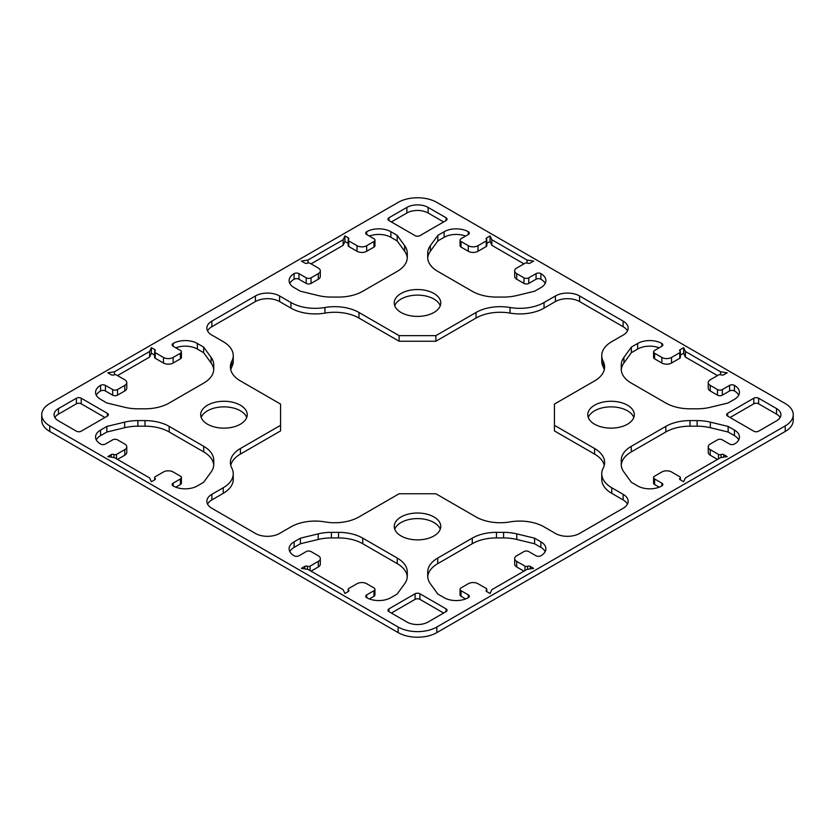 <?xml version="1.0" encoding="UTF-8"?>
<svg xmlns="http://www.w3.org/2000/svg" width="835" height="835" viewBox="0 0 835 835"><rect width="100%" height="100%" fill="white"/><g stroke="black" fill="none" stroke-linecap="round" stroke-linejoin="round"><path stroke-width="1.25" d="M399.109 493.767L358.956 516.948A34.214 19.758 180 0 1 324.961 521.906A34.214 19.758 0 0 0 290.966 526.864L279.6 533.429A17.107 9.874 180 0 1 255.406 533.429L211.86 508.285A17.107 9.874 180 0 1 206.85 501.303A17.107 9.874 180 0 1 211.86 494.32L223.227 487.755A34.214 19.758 0 0 0 233.247 473.789A34.214 19.758 0 0 0 231.817 468.132A34.214 19.758 180 0 1 230.387 462.475A34.214 19.758 180 0 1 240.407 448.51L280.57 425.318L280.57 404.088L240.407 380.906A34.214 19.758 180 0 1 230.387 366.941A34.214 19.758 180 0 1 231.817 361.284A34.214 19.758 0 0 0 233.247 355.627A34.214 19.758 0 0 0 223.227 341.651L211.86 335.086A17.107 9.874 180 0 1 206.85 328.103A17.107 9.874 180 0 1 211.86 321.12L255.406 295.976A17.107 9.874 180 0 1 279.6 295.976L290.966 302.541A34.214 19.758 0 0 0 324.961 307.499A34.214 19.758 180 0 1 358.956 312.467L399.109 335.649L435.891 335.649L476.044 312.467A34.214 19.758 180 0 1 510.039 307.499A34.214 19.758 0 0 0 544.034 302.541L555.4 295.976A17.107 9.874 180 0 1 579.594 295.976L623.14 321.12A17.107 9.874 180 0 1 628.15 328.103A17.107 9.874 180 0 1 623.14 335.086L611.773 341.651A34.214 19.758 0 0 0 601.753 355.627A34.214 19.758 0 0 0 603.183 361.284A34.214 19.758 180 0 1 604.613 366.941A34.214 19.758 180 0 1 594.593 380.906L554.43 404.088L554.43 425.318L594.593 448.51A34.214 19.758 180 0 1 604.613 462.475A34.214 19.758 180 0 1 603.183 468.132A34.214 19.758 0 0 0 601.753 473.789A34.214 19.758 0 0 0 611.773 487.755L623.14 494.32A17.107 9.874 180 0 1 628.15 501.303A17.107 9.874 180 0 1 623.14 508.285L579.594 533.429A17.107 9.874 180 0 1 555.4 533.429L544.034 526.864A34.214 19.758 0 0 0 510.039 521.906A34.214 19.758 180 0 1 476.044 516.948L435.891 493.767L399.109 493.767M233.247 473.789L233.247 479.373A34.214 19.758 180 0 1 223.227 493.349L211.86 499.914A17.107 9.874 0 0 0 207.55 504.1M280.57 425.318L280.57 430.912L240.407 454.094A34.214 19.758 0 0 0 230.731 465.272M233.247 355.627L233.247 361.211A34.214 19.758 180 0 1 231.817 366.868A34.214 19.758 0 0 0 230.731 369.728M627.45 330.9A17.107 9.874 0 0 0 623.14 326.715L579.594 301.571A17.107 9.874 0 0 0 555.4 301.571L544.034 308.136A34.214 19.758 180 0 1 510.039 313.094A34.214 19.758 0 0 0 476.044 318.052L435.891 341.233L399.109 341.233L358.956 318.052A34.214 19.758 0 0 0 324.961 313.094A34.214 19.758 180 0 1 290.966 308.136L279.6 301.571A17.107 9.874 0 0 0 255.406 301.571L211.86 326.715A17.107 9.874 0 0 0 207.55 330.9M399.109 341.233L399.109 335.649M435.891 341.233L435.891 335.649M604.269 369.728A34.214 19.758 0 0 0 603.183 366.868A34.214 19.758 180 0 1 601.753 361.211L601.753 355.627M604.269 465.272A34.214 19.758 0 0 0 594.593 454.094L554.43 430.912L554.43 425.318M627.45 504.1A17.107 9.874 0 0 0 623.14 499.914L611.773 493.349A34.214 19.758 180 0 1 601.753 479.373L601.753 473.789M397.272 271.344L362.734 291.29A34.214 19.758 180 0 1 338.54 297.072L331.422 297.072A34.214 19.758 180 0 1 318.208 295.538L300.402 291.227L294.118 287.605A17.107 9.874 180 0 1 289.108 280.612A17.107 9.874 180 0 1 294.118 273.63A3.423 1.973 180 0 1 298.951 273.63L306.215 277.825A3.423 1.973 0 0 0 311.048 277.825L318.312 273.63A6.847 3.956 0 0 0 320.316 270.843A6.847 3.956 0 0 0 318.312 268.045L310.088 263.296A2.056 1.19 0 0 0 307.447 263.171A2.056 1.19 180 0 1 304.806 263.046L301.372 261.063L307.979 260.04L343.154 239.739L344.918 235.919L348.31 237.871A2.056 1.19 180 0 1 348.905 238.716A2.056 1.19 180 0 1 348.529 239.405A2.056 1.19 0 0 0 348.153 240.083A2.056 1.19 0 0 0 348.748 240.929L357.015 245.699A6.847 3.956 0 0 0 366.69 245.699L373.955 241.503A3.423 1.973 0 0 0 374.957 240.115A3.423 1.973 0 0 0 373.955 238.716L366.69 234.52A3.423 1.973 180 0 1 365.688 233.122A3.423 1.973 180 0 1 366.69 231.733A17.107 9.874 180 0 1 390.884 231.733L397.178 235.366L404.631 245.636A34.214 19.758 180 0 1 407.292 253.266L407.292 257.378A34.214 19.758 180 0 1 397.272 271.344M320.316 270.843L320.316 276.427A6.847 3.956 180 0 1 318.312 279.224L311.048 283.409A3.423 1.973 180 0 1 306.215 283.409L298.951 279.224A3.423 1.973 0 0 0 294.118 279.224A17.107 9.874 0 0 0 289.808 283.409M307.979 263.015L307.979 260.04M348.153 243.371L344.918 241.503L343.154 245.323L311.048 263.86M343.154 245.323L343.154 239.739M344.918 241.503L344.918 235.919M374.957 240.115L374.957 245.699A3.423 1.973 180 0 1 373.955 247.097L366.69 251.283A6.847 3.956 180 0 1 357.015 251.283L348.748 246.513A2.056 1.19 180 0 1 348.153 245.678L348.153 240.083M407.271 258.119A34.214 19.758 0 0 0 404.631 251.231L397.178 240.95L390.884 237.317A17.107 9.874 0 0 0 369.362 236.065M397.178 240.95L397.178 235.366M621.25 369.122L621.25 365.01A34.214 19.758 180 0 1 623.912 357.38L631.364 347.099L637.658 343.467A17.107 9.874 180 0 1 661.852 343.467A3.423 1.973 180 0 1 662.854 344.865A3.423 1.973 180 0 1 661.852 346.264L654.588 350.46A3.423 1.973 0 0 0 653.586 351.848A3.423 1.973 0 0 0 654.588 353.247L661.852 357.443A6.847 3.956 0 0 0 671.528 357.443L679.753 352.694A2.056 1.19 0 0 0 680.358 351.848A2.056 1.19 0 0 0 679.972 351.17A2.056 1.19 180 0 1 679.596 350.481A2.056 1.19 180 0 1 680.191 349.635L683.625 347.663L685.389 351.472L720.563 371.784L727.17 372.807L723.778 374.758A2.056 1.19 180 0 1 721.137 374.884A2.056 1.19 0 0 0 718.497 375.019L710.23 379.789A6.847 3.956 0 0 0 708.226 382.576A6.847 3.956 0 0 0 710.23 385.373L717.495 389.569A3.423 1.973 0 0 0 722.327 389.569L729.592 385.373A3.423 1.973 180 0 1 734.424 385.373A17.107 9.874 180 0 1 739.434 392.356A17.107 9.874 180 0 1 734.424 399.339L728.141 402.971L710.334 407.282A34.214 19.758 180 0 1 697.121 408.816L690.002 408.816A34.214 19.758 180 0 1 665.808 403.023L631.27 383.088A34.214 19.758 180 0 1 621.25 369.122L621.25 365.01L621.25 369.122M659.18 347.798A17.107 9.874 0 0 0 637.658 349.061L631.364 352.694L623.912 362.964A34.214 19.758 0 0 0 621.282 369.863M631.364 352.694L631.364 347.099M680.358 351.848L680.358 357.443A2.056 1.19 180 0 1 679.753 358.278L671.528 363.027A6.847 3.956 180 0 1 661.852 363.027L654.588 358.831A3.423 1.973 180 0 1 653.586 357.443L653.586 351.848M717.495 375.593L685.389 357.067L683.625 353.247L680.358 355.136M683.625 353.247L683.625 347.663M685.389 357.067L685.389 351.472M720.563 374.717L720.563 371.784M738.735 395.153A17.107 9.874 0 0 0 734.424 390.957A3.423 1.973 0 0 0 729.592 390.957L722.327 395.153A3.423 1.973 180 0 1 717.495 395.153L710.23 390.957A6.847 3.956 180 0 1 708.226 388.171L708.226 382.576M437.728 271.344A34.214 19.758 180 0 1 427.708 257.378L427.708 253.266A34.214 19.758 180 0 1 430.369 245.636L437.822 235.366L444.116 231.733A17.107 9.874 180 0 1 468.31 231.733A3.423 1.973 180 0 1 469.312 233.122A3.423 1.973 180 0 1 468.31 234.52L461.045 238.716A3.423 1.973 0 0 0 460.043 240.115A3.423 1.973 0 0 0 461.045 241.503L468.31 245.699A6.847 3.956 0 0 0 477.985 245.699L486.21 240.95A2.056 1.19 0 0 0 486.805 240.115A2.056 1.19 0 0 0 486.429 239.426A2.056 1.19 180 0 1 486.053 238.737A2.056 1.19 180 0 1 486.648 237.902L490.082 235.919L491.846 239.739L527.021 260.04L533.628 261.063L530.235 263.015A2.056 1.19 180 0 1 527.595 263.15A2.056 1.19 0 0 0 524.954 263.276L516.688 268.045A6.847 3.956 0 0 0 514.684 270.843A6.847 3.956 0 0 0 516.688 273.63L523.952 277.825A3.423 1.973 0 0 0 528.785 277.825L536.049 273.63A3.423 1.973 180 0 1 540.882 273.63A17.107 9.874 180 0 1 545.892 280.612A17.107 9.874 180 0 1 540.882 287.605L534.598 291.227L516.792 295.538A34.214 19.758 180 0 1 503.578 297.072L496.46 297.072A34.214 19.758 180 0 1 472.266 291.29L437.728 271.344M465.638 236.065A17.107 9.874 0 0 0 444.116 237.317L437.822 240.95L430.369 251.231A34.214 19.758 0 0 0 427.729 258.119M427.708 257.378L427.708 253.266L427.708 257.378M437.822 240.95L437.822 235.366M486.805 240.115L486.805 245.699A2.056 1.19 180 0 1 486.21 246.534L477.985 251.283A6.847 3.956 180 0 1 468.31 251.283L461.045 247.097A3.423 1.973 180 0 1 460.043 245.699L460.043 240.115M523.952 263.86L491.846 245.323L490.082 241.503L486.805 243.392M490.082 241.503L490.082 235.919M491.846 245.323L491.846 239.739M527.021 262.983L527.021 260.04M545.192 283.409A17.107 9.874 0 0 0 540.882 279.224A3.423 1.973 0 0 0 536.049 279.224L528.785 283.409A3.423 1.973 180 0 1 523.952 283.409L516.688 279.224A6.847 3.956 180 0 1 514.684 276.427L514.684 270.843M213.75 464.396A34.214 19.758 180 0 1 211.088 472.036L203.636 482.306L197.342 485.939A17.107 9.874 180 0 1 173.148 485.939A3.423 1.973 180 0 1 172.146 484.54A3.423 1.973 180 0 1 173.148 483.152L180.412 478.956A3.423 1.973 0 0 0 181.414 477.557A3.423 1.973 0 0 0 180.412 476.169L173.148 471.973A6.847 3.956 0 0 0 163.472 471.973L155.206 476.743A2.056 1.19 0 0 0 154.611 477.589A2.056 1.19 0 0 0 154.986 478.267A2.056 1.19 180 0 1 155.362 478.956A2.056 1.19 180 0 1 154.767 479.791L151.375 481.753L149.611 477.933L114.437 457.632L107.83 456.609L111.253 454.626A2.056 1.19 180 0 1 113.894 454.501A2.056 1.19 0 0 0 116.535 454.376L124.77 449.627A6.847 3.956 0 0 0 126.774 446.829A6.847 3.956 0 0 0 124.77 444.043L117.505 439.847A3.423 1.973 0 0 0 112.673 439.847L105.408 444.043A3.423 1.973 180 0 1 100.576 444.043A17.107 9.874 180 0 1 95.566 437.06A17.107 9.874 180 0 1 100.576 430.067L106.859 426.434L124.665 422.134A34.214 19.758 180 0 1 137.879 420.6L144.998 420.6A34.214 19.758 180 0 1 169.192 426.382L203.73 446.328A34.214 19.758 180 0 1 213.75 460.294L213.75 464.396L213.75 460.294M126.774 446.829L126.774 452.424A6.847 3.956 180 0 1 124.77 455.211L117.505 459.407M213.718 465.137A34.214 19.758 0 0 0 203.73 451.912L169.192 431.977A34.214 19.758 0 0 0 144.998 426.184L137.879 426.184A34.214 19.758 0 0 0 124.665 427.718L106.859 432.029L100.576 435.661A17.107 9.874 0 0 0 96.265 439.847M106.859 432.029L106.859 426.434M181.414 477.557L181.414 483.152A3.423 1.973 180 0 1 180.412 484.54L175.82 487.202M124.665 407.282L106.859 402.971L100.576 399.339A17.107 9.874 180 0 1 95.566 392.356A17.107 9.874 180 0 1 100.576 385.373A3.423 1.973 180 0 1 105.408 385.373L112.673 389.569A3.423 1.973 0 0 0 117.505 389.569L124.77 385.373A6.847 3.956 0 0 0 126.774 382.576A6.847 3.956 0 0 0 124.77 379.789L116.535 375.04A2.056 1.19 0 0 0 113.894 374.915A2.056 1.19 180 0 1 111.253 374.779L107.83 372.807L114.437 371.784L149.611 351.472L151.375 347.663L154.767 349.614A2.056 1.19 180 0 1 155.362 350.46A2.056 1.19 180 0 1 154.986 351.138A2.056 1.19 0 0 0 154.611 351.827A2.056 1.19 0 0 0 155.206 352.662L163.472 357.443A6.847 3.956 0 0 0 173.148 357.443L180.412 353.247A3.423 1.973 0 0 0 181.414 351.848A3.423 1.973 0 0 0 180.412 350.46L173.148 346.264A3.423 1.973 180 0 1 172.146 344.865A3.423 1.973 180 0 1 173.148 343.467A17.107 9.874 180 0 1 197.342 343.467L203.636 347.099L211.088 357.38A34.214 19.758 180 0 1 213.75 365.01L213.75 369.122A34.214 19.758 180 0 1 203.73 383.088L169.192 403.023A34.214 19.758 180 0 1 144.998 408.816L137.879 408.816A34.214 19.758 180 0 1 124.665 407.282M126.774 382.576L126.774 388.171A6.847 3.956 180 0 1 124.77 390.957L117.505 395.153A3.423 1.973 180 0 1 112.673 395.153L105.408 390.957A3.423 1.973 0 0 0 100.576 390.957A17.107 9.874 0 0 0 96.265 395.153M114.437 374.748L114.437 371.784M154.611 355.115L151.375 353.247L149.611 357.067L117.505 375.593M149.611 357.067L149.611 351.472M151.375 353.247L151.375 347.663M181.414 351.848L181.414 357.443A3.423 1.973 180 0 1 180.412 358.831L173.148 363.027A6.847 3.956 180 0 1 163.472 363.027L155.206 358.257A2.056 1.19 180 0 1 154.611 357.411L154.611 351.827M213.718 369.863A34.214 19.758 0 0 0 211.088 362.964L203.636 352.694L197.342 349.061A17.107 9.874 0 0 0 175.82 347.798M203.636 352.694L203.636 347.099M690.002 420.6L697.121 420.6A34.214 19.758 180 0 1 710.334 422.134L728.141 426.434L734.424 430.067A17.107 9.874 180 0 1 739.434 437.06A17.107 9.874 180 0 1 734.424 444.043A3.423 1.973 180 0 1 729.592 444.043L722.327 439.847A3.423 1.973 0 0 0 717.495 439.847L710.23 444.043A6.847 3.956 0 0 0 708.226 446.829A6.847 3.956 0 0 0 710.23 449.627L718.497 454.397A2.056 1.19 0 0 0 721.137 454.522A2.056 1.19 180 0 1 723.778 454.658L727.17 456.609L720.563 457.632L685.389 477.933L683.625 481.753L680.191 479.77A2.056 1.19 180 0 1 679.596 478.935A2.056 1.19 180 0 1 679.972 478.246A2.056 1.19 0 0 0 680.358 477.557A2.056 1.19 0 0 0 679.753 476.722L671.528 471.973A6.847 3.956 0 0 0 661.852 471.973L654.588 476.169A3.423 1.973 0 0 0 653.586 477.557A3.423 1.973 0 0 0 654.588 478.956L661.852 483.152A3.423 1.973 180 0 1 662.854 484.54A3.423 1.973 180 0 1 661.852 485.939A17.107 9.874 180 0 1 637.658 485.939L631.364 482.306L623.912 472.036A34.214 19.758 180 0 1 621.25 464.396L621.25 460.294A34.214 19.758 180 0 1 631.27 446.328L665.808 426.382A34.214 19.758 180 0 1 690.002 420.6L690.002 426.184A34.214 19.758 0 0 0 665.808 431.977L631.27 451.912A34.214 19.758 0 0 0 621.282 465.137M738.735 439.847A17.107 9.874 0 0 0 734.424 435.661L728.141 432.029L710.334 427.718A34.214 19.758 0 0 0 697.121 426.184L690.002 426.184M728.141 432.029L728.141 426.434M717.495 459.407L710.23 455.211A6.847 3.956 180 0 1 708.226 452.424L708.226 446.829M659.18 487.202L654.588 484.54A3.423 1.973 180 0 1 653.586 483.152L653.586 477.557M407.292 576.14A34.214 19.758 180 0 1 404.631 583.769L397.178 594.05L390.884 597.683A17.107 9.874 180 0 1 366.69 597.683A3.423 1.973 180 0 1 365.688 596.284A3.423 1.973 180 0 1 366.69 594.885L373.955 590.7A3.423 1.973 0 0 0 374.957 589.301A3.423 1.973 0 0 0 373.955 587.903L366.69 583.717A6.847 3.956 0 0 0 357.015 583.717L348.748 588.487A2.056 1.19 0 0 0 348.153 589.322A2.056 1.19 0 0 0 348.529 590.011A2.056 1.19 180 0 1 348.905 590.7A2.056 1.19 180 0 1 348.31 591.535L344.918 593.497L343.154 589.677L307.979 569.376L301.372 568.353L304.806 566.37A2.056 1.19 180 0 1 307.447 566.245A2.056 1.19 0 0 0 310.088 566.12L318.312 561.37A6.847 3.956 0 0 0 320.316 558.573A6.847 3.956 0 0 0 318.312 555.776L311.048 551.591A3.423 1.973 0 0 0 306.215 551.591L298.951 555.776A3.423 1.973 180 0 1 294.118 555.776A17.107 9.874 180 0 1 289.108 548.793A17.107 9.874 180 0 1 294.118 541.811L300.402 538.178L318.208 533.878A34.214 19.758 180 0 1 331.422 532.344L338.54 532.344A34.214 19.758 180 0 1 362.734 538.126L397.272 558.072A34.214 19.758 180 0 1 407.292 572.038L407.292 576.14L407.292 572.038M320.316 558.573L320.316 564.157A6.847 3.956 180 0 1 318.312 566.955L311.048 571.14M407.271 576.881A34.214 19.758 0 0 0 397.272 563.656L362.734 543.71A34.214 19.758 0 0 0 338.54 537.928L331.422 537.928A34.214 19.758 0 0 0 318.208 539.462L300.402 543.773L294.118 547.395A17.107 9.874 0 0 0 289.808 551.591M300.402 543.773L300.402 538.178M374.957 589.301L374.957 594.885A3.423 1.973 180 0 1 373.955 596.284L369.362 598.935M533.628 568.353L527.021 569.376L491.846 589.677L490.082 593.497L486.648 591.514A2.056 1.19 180 0 1 486.053 590.679A2.056 1.19 180 0 1 486.429 589.99A2.056 1.19 0 0 0 486.805 589.301A2.056 1.19 0 0 0 486.21 588.466L477.985 583.717A6.847 3.956 0 0 0 468.31 583.717L461.045 587.903A3.423 1.973 0 0 0 460.043 589.301A3.423 1.973 0 0 0 461.045 590.7L468.31 594.885A3.423 1.973 180 0 1 469.312 596.284A3.423 1.973 180 0 1 468.31 597.683A17.107 9.874 180 0 1 444.116 597.683L437.822 594.05L430.369 583.769A34.214 19.758 180 0 1 427.708 576.14L427.708 572.038A34.214 19.758 180 0 1 437.728 558.072L472.266 538.126A34.214 19.758 180 0 1 496.46 532.344L503.578 532.344A34.214 19.758 180 0 1 516.792 533.878L534.598 538.178L540.882 541.811A17.107 9.874 180 0 1 545.892 548.793A17.107 9.874 180 0 1 540.882 555.776A3.423 1.973 180 0 1 536.049 555.776L528.785 551.591A3.423 1.973 0 0 0 523.952 551.591L516.688 555.776A6.847 3.956 0 0 0 514.684 558.573A6.847 3.956 0 0 0 516.688 561.37L524.954 566.14A2.056 1.19 0 0 0 527.595 566.266A2.056 1.19 180 0 1 530.235 566.391L533.628 568.353M465.638 598.935L461.045 596.284A3.423 1.973 180 0 1 460.043 594.885L460.043 589.301M545.192 551.591A17.107 9.874 0 0 0 540.882 547.395L534.598 543.773L516.792 539.462A34.214 19.758 0 0 0 503.578 537.928L496.46 537.928A34.214 19.758 0 0 0 472.266 543.71L437.728 563.656A34.214 19.758 0 0 0 427.729 576.881M534.598 543.773L534.598 538.178M523.952 571.14L516.688 566.955A6.847 3.956 180 0 1 514.684 564.157L514.684 558.573M446.047 608.861A3.423 1.973 180 0 1 447.049 610.249A3.423 1.973 180 0 1 446.047 611.648L428.146 621.991A15.051 8.694 180 0 1 406.854 621.991L388.953 611.648A3.423 1.973 180 0 1 387.951 610.249A3.423 1.973 180 0 1 388.953 608.861L415.078 593.769A3.423 1.973 180 0 1 419.921 593.769L446.047 608.861L446.047 611.648M443.625 613.047L419.921 599.363A3.423 1.973 0 0 0 415.078 599.363L391.375 613.047M780.13 417.5A15.051 8.694 0 0 0 776.519 414.15L758.618 403.816A3.423 1.973 0 0 0 753.786 403.816L730.072 417.5M753.786 398.222A3.423 1.973 180 0 1 758.618 398.222L776.519 408.565A15.051 8.694 180 0 1 780.934 414.703A15.051 8.694 180 0 1 776.519 420.85L758.618 431.184A3.423 1.973 180 0 1 753.786 431.184L727.65 416.101A3.423 1.973 180 0 1 726.648 414.703A3.423 1.973 180 0 1 727.65 413.315L753.786 398.222L753.786 403.816M58.481 408.565L76.382 398.222A3.423 1.973 180 0 1 81.214 398.222L107.35 413.315A3.423 1.973 180 0 1 108.352 414.703A3.423 1.973 180 0 1 107.35 416.101L81.214 431.184A3.423 1.973 180 0 1 76.382 431.184L58.481 420.85A15.051 8.694 180 0 1 54.066 414.703A15.051 8.694 180 0 1 58.481 408.565L58.481 414.15A15.051 8.694 0 0 0 54.87 417.5M104.928 417.5L81.214 403.816A3.423 1.973 0 0 0 76.382 403.816L58.481 414.15M443.625 221.953L428.146 213.008A15.051 8.694 0 0 0 406.854 213.008L391.375 221.953M406.854 207.424A15.051 8.694 180 0 1 428.146 207.424L446.047 217.758A3.423 1.973 180 0 1 447.049 219.156A3.423 1.973 180 0 1 446.047 220.555L419.921 235.637A3.423 1.973 180 0 1 415.078 235.637L388.953 220.555A3.423 1.973 180 0 1 387.951 219.156A3.423 1.973 180 0 1 388.953 217.758L406.854 207.424L406.854 213.008M401.05 535.945A23.265 13.433 180 0 1 394.235 526.447A23.265 13.433 180 0 1 417.5 513.014A23.265 13.433 180 0 1 440.765 526.447A23.265 13.433 180 0 1 426.403 538.857A23.265 13.433 180 0 1 401.05 535.945M440.254 529.244A23.265 13.433 0 0 0 417.5 518.598A23.265 13.433 0 0 0 394.746 529.244M594.593 424.201A23.265 13.433 180 0 1 587.777 414.703A23.265 13.433 180 0 1 611.043 401.27A23.265 13.433 180 0 1 634.308 414.703A23.265 13.433 180 0 1 619.946 427.113A23.265 13.433 180 0 1 594.593 424.201M633.796 417.5A23.265 13.433 0 0 0 611.043 406.864A23.265 13.433 0 0 0 588.289 417.5M207.508 424.201A23.265 13.433 180 0 1 200.692 414.703A23.265 13.433 180 0 1 223.957 401.27A23.265 13.433 180 0 1 247.223 414.703A23.265 13.433 180 0 1 232.861 427.113A23.265 13.433 180 0 1 207.508 424.201M246.711 417.5A23.265 13.433 0 0 0 223.957 406.864A23.265 13.433 0 0 0 201.204 417.5M401.05 312.467A23.265 13.433 180 0 1 394.235 302.969A23.265 13.433 180 0 1 417.5 289.536A23.265 13.433 180 0 1 440.765 302.969A23.265 13.433 180 0 1 426.403 315.38A23.265 13.433 180 0 1 401.05 312.467M440.254 305.756A23.265 13.433 0 0 0 417.5 295.12A23.265 13.433 0 0 0 394.746 305.756M398.149 627.012L49.766 425.881A27.367 15.802 180 0 1 41.75 414.703A27.367 15.802 180 0 1 49.766 403.535L398.149 202.394A27.367 15.802 180 0 1 436.851 202.394L785.234 403.535A27.367 15.802 180 0 1 793.25 414.703A27.367 15.802 180 0 1 785.234 425.881L436.851 627.012A27.367 15.802 180 0 1 398.149 627.012L398.149 632.606A27.367 15.802 0 0 0 436.851 632.606L785.234 431.465A27.367 15.802 0 0 0 793.25 420.297L793.25 414.703M41.75 414.703L41.75 420.297A27.367 15.802 0 0 0 49.766 431.465L398.149 632.606M211.86 499.914L211.86 494.32M223.227 493.349L223.227 487.755M240.407 454.094L240.407 448.51M231.817 366.868L231.817 361.284M211.86 326.715L211.86 321.12M255.406 301.571L255.406 295.976M279.6 301.571L279.6 295.976M290.966 308.136L290.966 302.541M324.961 313.094L324.961 307.499M358.956 318.052L358.956 312.467M476.044 318.052L476.044 312.467M510.039 313.094L510.039 307.499M544.034 308.136L544.034 302.541M555.4 301.571L555.4 295.976M579.594 301.571L579.594 295.976M623.14 326.715L623.14 321.12M603.183 366.868L603.183 361.284M594.593 454.094L594.593 448.51M611.773 493.349L611.773 487.755M623.14 499.914L623.14 494.32M294.118 279.224L294.118 273.63M298.951 279.224L298.951 273.63M306.215 283.409L306.215 277.825M311.048 283.409L311.048 277.825M318.312 279.224L318.312 273.63M348.31 239.635L348.31 237.871M348.748 246.513L348.748 240.929M357.015 251.283L357.015 245.699M366.69 251.283L366.69 245.699M373.955 247.097L373.955 241.503M366.69 234.52L366.69 231.733M390.884 237.317L390.884 231.733M404.631 251.231L404.631 245.636M623.912 362.964L623.912 357.38M637.658 349.061L637.658 343.467M661.852 346.264L661.852 343.467M654.588 358.831L654.588 353.247M661.852 363.027L661.852 357.443M671.528 363.027L671.528 357.443M679.753 358.278L679.753 352.694M680.191 351.399L680.191 349.635M710.23 390.957L710.23 385.373M717.495 395.153L717.495 389.569M722.327 395.153L722.327 389.569M729.592 390.957L729.592 385.373M734.424 390.957L734.424 385.373M430.369 251.231L430.369 245.636M444.116 237.317L444.116 231.733M468.31 234.52L468.31 231.733M461.045 247.097L461.045 241.503M468.31 251.283L468.31 245.699M477.985 251.283L477.985 245.699M486.21 246.534L486.21 240.95M486.648 239.655L486.648 237.902M516.688 279.224L516.688 273.63M523.952 283.409L523.952 277.825M528.785 283.409L528.785 277.825M536.049 279.224L536.049 273.63M540.882 279.224L540.882 273.63M111.253 457.142L111.253 454.626M113.894 457.549L113.894 454.501M116.535 458.843L116.535 454.376M124.77 455.211L124.77 449.627M100.576 435.661L100.576 430.067M124.665 427.718L124.665 422.134M137.879 426.184L137.879 420.6M144.998 426.184L144.998 420.6M169.192 431.977L169.192 426.382M203.73 451.912L203.73 446.328M173.148 485.939L173.148 483.152M180.412 484.54L180.412 478.956M154.986 479.645L154.986 478.267M100.576 390.957L100.576 385.373M105.408 390.957L105.408 385.373M112.673 395.153L112.673 389.569M117.505 395.153L117.505 389.569M124.77 390.957L124.77 385.373M154.767 351.368L154.767 349.614M155.206 358.257L155.206 352.662M163.472 363.027L163.472 357.443M173.148 363.027L173.148 357.443M180.412 358.831L180.412 353.247M173.148 346.264L173.148 343.467M197.342 349.061L197.342 343.467M211.088 362.964L211.088 357.38M697.121 426.184L697.121 420.6M710.334 427.718L710.334 422.134M734.424 435.661L734.424 430.067M710.23 455.211L710.23 449.627M718.497 458.822L718.497 454.397M721.137 457.538L721.137 454.522M723.778 457.131L723.778 454.658M679.972 479.624L679.972 478.246M654.588 484.54L654.588 478.956M661.852 485.939L661.852 483.152M631.27 451.912L631.27 446.328M665.808 431.977L665.808 426.382M304.806 568.885L304.806 566.37M307.447 569.293L307.447 566.245M310.088 570.587L310.088 566.12M318.312 566.955L318.312 561.37M294.118 547.395L294.118 541.811M318.208 539.462L318.208 533.878M331.422 537.928L331.422 532.344M338.54 537.928L338.54 532.344M362.734 543.71L362.734 538.126M397.272 563.656L397.272 558.072M366.69 597.683L366.69 594.885M373.955 596.284L373.955 590.7M348.529 591.389L348.529 590.011M486.429 591.357L486.429 589.99M461.045 596.284L461.045 590.7M468.31 597.683L468.31 594.885M437.728 563.656L437.728 558.072M472.266 543.71L472.266 538.126M496.46 537.928L496.46 532.344M503.578 537.928L503.578 532.344M516.792 539.462L516.792 533.878M540.882 547.395L540.882 541.811M516.688 566.955L516.688 561.37M524.954 570.566L524.954 566.14M527.595 569.282L527.595 566.266M530.235 568.875L530.235 566.391M388.953 611.648L388.953 608.861M415.078 599.363L415.078 593.769M419.921 599.363L419.921 593.769M758.618 403.816L758.618 398.222M776.519 414.15L776.519 408.565M727.65 416.101L727.65 413.315M76.382 403.816L76.382 398.222M81.214 403.816L81.214 398.222M107.35 416.101L107.35 413.315M428.146 213.008L428.146 207.424M446.047 220.555L446.047 217.758M388.953 220.555L388.953 217.758M49.766 431.465L49.766 425.881M785.234 431.465L785.234 425.881M436.851 632.606L436.851 627.012M154.611 479.885L154.611 477.589M680.358 479.864L680.358 477.557M348.153 591.629L348.153 589.322M486.805 591.608L486.805 589.301"/></g></svg>

